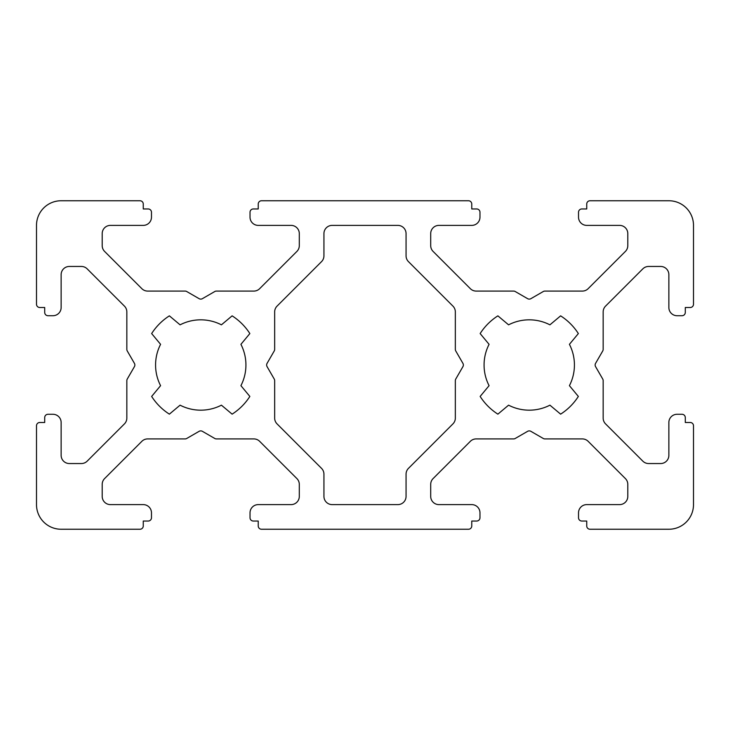 <?xml version="1.0" encoding="UTF-8"?>
<svg xmlns="http://www.w3.org/2000/svg" width="730" height="730" viewBox="0 0 730 730"><rect width="100%" height="100%" fill="white"/><g stroke="black" fill="none" stroke-linecap="round" stroke-linejoin="round"><path stroke-width="1.09" d="M323.938 474.171A8.213 8.213 0 0 0 321.529 468.359L277.071 423.893A8.213 8.213 0 0 1 274.662 418.089L274.662 380.659A3.285 3.285 0 0 0 274.224 379.016L267.08 366.642A3.285 3.285 0 0 1 267.08 363.357L274.224 350.984A3.285 3.285 0 0 0 274.662 349.341L274.662 311.911A8.213 8.213 0 0 1 277.071 306.107L321.529 261.641A8.213 8.213 0 0 0 323.938 255.829L323.938 233.6A8.213 8.213 0 0 1 332.15 225.387L397.85 225.387A8.213 8.213 0 0 1 406.062 233.6L406.062 255.829A8.213 8.213 0 0 0 408.471 261.641L452.928 306.107A8.213 8.213 0 0 1 455.337 311.911L455.337 349.341A3.285 3.285 0 0 0 455.776 350.984L462.92 363.357A3.285 3.285 0 0 1 462.92 366.642L455.776 379.016A3.285 3.285 0 0 0 455.337 380.659L455.337 418.089A8.213 8.213 0 0 1 452.928 423.893L408.471 468.359A8.213 8.213 0 0 0 406.062 474.171L406.062 496.4A8.213 8.213 0 0 1 397.85 504.613L332.15 504.613A8.213 8.213 0 0 1 323.938 496.4L323.938 474.171M169.378 414.147A58.309 58.309 0 0 1 151.648 396.436L160.582 385.668A45.169 45.169 0 0 1 160.582 344.332L151.648 333.564A58.309 58.309 0 0 1 169.378 315.853L180.082 324.832A45.169 45.169 0 0 1 221.418 324.832L232.122 315.853A58.309 58.309 0 0 1 249.852 333.564L240.918 344.332A45.169 45.169 0 0 1 240.918 385.668L249.852 396.436A58.309 58.309 0 0 1 232.122 414.147L221.418 405.168A45.169 45.169 0 0 1 180.082 405.168L169.378 414.147M497.878 414.147A58.309 58.309 0 0 1 480.148 396.436L489.082 385.668A45.169 45.169 0 0 1 489.082 344.332L480.148 333.564A58.309 58.309 0 0 1 497.878 315.853L508.582 324.832A45.169 45.169 0 0 1 549.918 324.832L560.622 315.853A58.309 58.309 0 0 1 578.352 333.564L569.418 344.332A45.169 45.169 0 0 1 569.418 385.668L578.352 396.436A58.309 58.309 0 0 1 560.622 414.147L549.918 405.168A45.169 45.169 0 0 1 508.582 405.168L497.878 414.147M36.5 504.613L36.5 425.773A3.285 3.285 0 0 1 39.785 422.488L44.712 422.488L44.712 417.56A3.285 3.285 0 0 1 47.998 414.275L52.925 414.275A8.213 8.213 0 0 1 61.137 422.488L61.137 455.337A8.213 8.213 0 0 0 69.35 463.55L81.377 463.55A8.213 8.213 0 0 0 87.18 461.141L124.429 423.893A8.213 8.213 0 0 0 126.837 418.089L126.837 380.659A3.285 3.285 0 0 1 127.275 379.016L134.42 366.642A3.285 3.285 0 0 0 134.42 363.357L127.275 350.984A3.285 3.285 0 0 1 126.837 349.341L126.837 311.911A8.213 8.213 0 0 0 124.429 306.107L87.18 268.859A8.213 8.213 0 0 0 81.377 266.45L69.35 266.45A8.213 8.213 0 0 0 61.137 274.662L61.137 307.512A8.213 8.213 0 0 1 52.925 315.725L47.998 315.725A3.285 3.285 0 0 1 44.712 312.44L44.712 307.512L39.785 307.512A3.285 3.285 0 0 1 36.5 304.227L36.5 225.387A24.637 24.637 0 0 1 61.137 200.75L139.977 200.75A3.285 3.285 0 0 1 143.262 204.035L143.262 208.963L148.19 208.963A3.285 3.285 0 0 1 151.475 212.248L151.475 217.175A8.213 8.213 0 0 1 143.262 225.387L110.412 225.387A8.213 8.213 0 0 0 102.2 233.6L102.2 245.627A8.213 8.213 0 0 0 104.609 251.43L141.857 288.678A8.213 8.213 0 0 0 147.661 291.087L185.091 291.087A3.285 3.285 0 0 1 186.734 291.526L199.107 298.67A3.285 3.285 0 0 0 202.393 298.67L214.766 291.526A3.285 3.285 0 0 1 216.409 291.087L253.839 291.087A8.213 8.213 0 0 0 259.643 288.678L296.891 251.43A8.213 8.213 0 0 0 299.3 245.627L299.3 233.6A8.213 8.213 0 0 0 291.087 225.387L258.238 225.387A8.213 8.213 0 0 1 250.025 217.175L250.025 212.248A3.285 3.285 0 0 1 253.31 208.963L258.238 208.963L258.238 204.035A3.285 3.285 0 0 1 261.523 200.75L468.477 200.75A3.285 3.285 0 0 1 471.762 204.035L471.762 208.963L476.69 208.963A3.285 3.285 0 0 1 479.975 212.248L479.975 217.175A8.213 8.213 0 0 1 471.762 225.387L438.912 225.387A8.213 8.213 0 0 0 430.7 233.6L430.7 245.627A8.213 8.213 0 0 0 433.109 251.43L470.357 288.678A8.213 8.213 0 0 0 476.161 291.087L513.591 291.087A3.285 3.285 0 0 1 515.234 291.526L527.608 298.67A3.285 3.285 0 0 0 530.892 298.67L543.266 291.526A3.285 3.285 0 0 1 544.909 291.087L582.339 291.087A8.213 8.213 0 0 0 588.143 288.678L625.391 251.43A8.213 8.213 0 0 0 627.8 245.627L627.8 233.6A8.213 8.213 0 0 0 619.587 225.387L586.737 225.387A8.213 8.213 0 0 1 578.525 217.175L578.525 212.248A3.285 3.285 0 0 1 581.81 208.963L586.737 208.963L586.737 204.035A3.285 3.285 0 0 1 590.023 200.75L668.862 200.75A24.637 24.637 0 0 1 693.5 225.387L693.5 304.227A3.285 3.285 0 0 1 690.215 307.512L685.288 307.512L685.288 312.44A3.285 3.285 0 0 1 682.002 315.725L677.075 315.725A8.213 8.213 0 0 1 668.862 307.512L668.862 274.662A8.213 8.213 0 0 0 660.65 266.45L648.623 266.45A8.213 8.213 0 0 0 642.82 268.859L605.572 306.107A8.213 8.213 0 0 0 603.163 311.911L603.163 349.341A3.285 3.285 0 0 1 602.724 350.984L595.58 363.357A3.285 3.285 0 0 0 595.58 366.642L602.724 379.016A3.285 3.285 0 0 1 603.163 380.659L603.163 418.089A8.213 8.213 0 0 0 605.572 423.893L642.82 461.141A8.213 8.213 0 0 0 648.623 463.55L660.65 463.55A8.213 8.213 0 0 0 668.862 455.337L668.862 422.488A8.213 8.213 0 0 1 677.075 414.275L682.002 414.275A3.285 3.285 0 0 1 685.288 417.56L685.288 422.488L690.215 422.488A3.285 3.285 0 0 1 693.5 425.773L693.5 504.613A24.637 24.637 0 0 1 668.862 529.25L590.023 529.25A3.285 3.285 0 0 1 586.737 525.965L586.737 521.038L581.81 521.038A3.285 3.285 0 0 1 578.525 517.752L578.525 512.825A8.213 8.213 0 0 1 586.737 504.613L619.587 504.613A8.213 8.213 0 0 0 627.8 496.4L627.8 484.373A8.213 8.213 0 0 0 625.391 478.57L588.143 441.321A8.213 8.213 0 0 0 582.339 438.912L544.909 438.912A3.285 3.285 0 0 1 543.266 438.474L530.892 431.33A3.285 3.285 0 0 0 527.608 431.33L515.234 438.474A3.285 3.285 0 0 1 513.591 438.912L476.161 438.912A8.213 8.213 0 0 0 470.357 441.321L433.109 478.57A8.213 8.213 0 0 0 430.7 484.373L430.7 496.4A8.213 8.213 0 0 0 438.912 504.613L471.762 504.613A8.213 8.213 0 0 1 479.975 512.825L479.975 517.752A3.285 3.285 0 0 1 476.69 521.038L471.762 521.038L471.762 525.965A3.285 3.285 0 0 1 468.477 529.25L261.523 529.25A3.285 3.285 0 0 1 258.238 525.965L258.238 521.038L253.31 521.038A3.285 3.285 0 0 1 250.025 517.752L250.025 512.825A8.213 8.213 0 0 1 258.238 504.613L291.087 504.613A8.213 8.213 0 0 0 299.3 496.4L299.3 484.373A8.213 8.213 0 0 0 296.891 478.57L259.643 441.321A8.213 8.213 0 0 0 253.839 438.912L216.409 438.912A3.285 3.285 0 0 1 214.766 438.474L202.393 431.33A3.285 3.285 0 0 0 199.107 431.33L186.734 438.474A3.285 3.285 0 0 1 185.091 438.912L147.661 438.912A8.213 8.213 0 0 0 141.857 441.321L104.609 478.57A8.213 8.213 0 0 0 102.2 484.373L102.2 496.4A8.213 8.213 0 0 0 110.412 504.613L143.262 504.613A8.213 8.213 0 0 1 151.475 512.825L151.475 517.752A3.285 3.285 0 0 1 148.19 521.038L143.262 521.038L143.262 525.965A3.285 3.285 0 0 1 139.977 529.25L61.137 529.25A24.637 24.637 0 0 1 36.5 504.613"/></g></svg>
